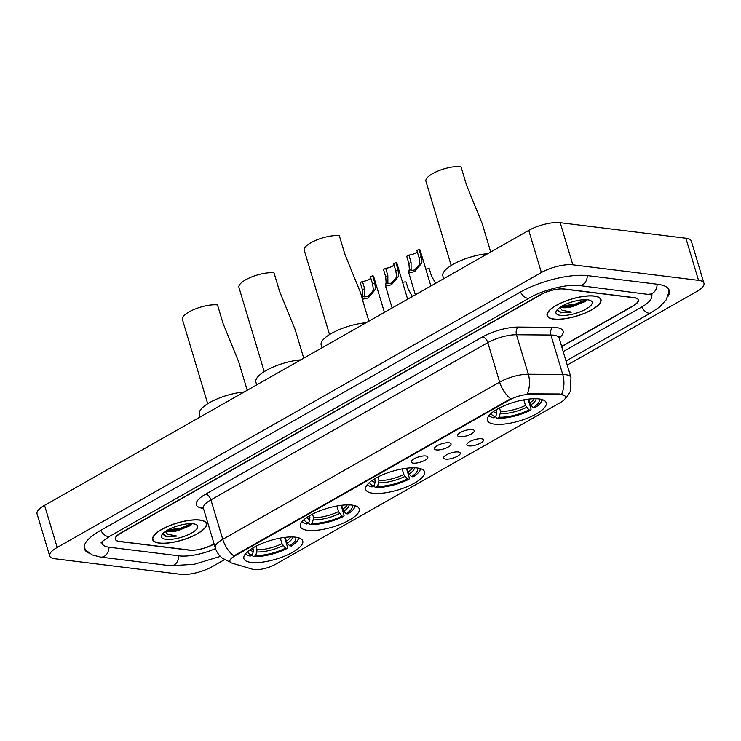 <?xml version="1.0" encoding="UTF-8"?>
<svg xmlns="http://www.w3.org/2000/svg" width="741" height="741" viewBox="0 0 741 741"><rect width="100%" height="100%" fill="white"/><g stroke="black" fill="none" stroke-linecap="round" stroke-linejoin="round"><path stroke-width="1.11" d="M417.35 468.006A30.705 9.744 163.3 0 0 383.43 474.453A30.705 9.744 163.3 0 0 365.721 489.449A30.705 9.744 163.3 0 0 372.918 493.237A30.705 9.744 163.3 0 0 406.837 486.791A30.705 9.744 163.3 0 0 424.547 471.795A30.705 9.744 163.3 0 0 417.35 468.006M352.04 505.093A30.705 9.744 163.3 0 0 318.111 511.54A30.705 9.744 163.3 0 0 300.401 526.536A30.705 9.744 163.3 0 0 307.598 530.324A30.705 9.744 163.3 0 0 341.527 523.878A30.705 9.744 163.3 0 0 359.228 508.882A30.705 9.744 163.3 0 0 352.04 505.093M295.529 537.179A30.705 9.744 163.3 0 0 261.601 543.625A30.705 9.744 163.3 0 0 243.891 558.621A30.705 9.744 163.3 0 0 251.088 562.419A30.705 9.744 163.3 0 0 285.016 555.972A30.705 9.744 163.3 0 0 302.726 540.976A30.705 9.744 163.3 0 0 295.529 537.179M539.003 398.927A30.705 9.744 163.3 0 0 505.084 405.373A30.705 9.744 163.3 0 0 487.374 420.36A30.705 9.744 163.3 0 0 494.571 424.158A30.705 9.744 163.3 0 0 528.49 417.711A30.705 9.744 163.3 0 0 546.2 402.715A30.705 9.744 163.3 0 0 539.003 398.927M459.652 436.736A8.688 2.76 -16.7 0 1 457.632 435.087A8.688 2.76 -16.7 0 1 463.421 431.114A8.688 2.76 -16.7 0 1 472.23 429.595A8.688 2.76 -16.7 0 1 473.944 430.188A8.688 2.76 -16.7 0 1 470.016 434.587A8.688 2.76 -16.7 0 1 459.652 436.736M436.43 449.926A8.688 2.76 -16.7 0 1 434.402 448.277A8.688 2.76 -16.7 0 1 440.2 444.294A8.688 2.76 -16.7 0 1 449.009 442.785A8.688 2.76 -16.7 0 1 450.713 443.377A8.688 2.76 -16.7 0 1 446.786 447.768A8.688 2.76 -16.7 0 1 436.43 449.926M413.209 463.116A8.688 2.76 -16.7 0 1 411.181 461.458A8.688 2.76 -16.7 0 1 416.97 457.484A8.688 2.76 -16.7 0 1 425.779 455.974A8.688 2.76 -16.7 0 1 427.492 456.567A8.688 2.76 -16.7 0 1 423.565 460.958A8.688 2.76 -16.7 0 1 413.209 463.116M468.914 445.915A8.688 2.76 -16.7 0 1 466.895 444.257A8.688 2.76 -16.7 0 1 472.684 440.284A8.688 2.76 -16.7 0 1 481.493 438.774A8.688 2.76 -16.7 0 1 483.197 439.367A8.688 2.76 -16.7 0 1 479.279 443.757A8.688 2.76 -16.7 0 1 468.914 445.915M445.693 459.105A8.688 2.76 -16.7 0 1 443.664 457.447A8.688 2.76 -16.7 0 1 449.463 453.473A8.688 2.76 -16.7 0 1 458.271 451.964A8.688 2.76 -16.7 0 1 459.976 452.556A8.688 2.76 -16.7 0 1 456.048 456.947A8.688 2.76 -16.7 0 1 445.693 459.105M559.946 394.731A15.644 4.965 -16.7 0 1 561.845 394.851A15.644 4.965 -16.7 0 1 565.513 396.778A15.644 4.965 -16.7 0 1 560.446 402.502L275.383 564.373A15.644 4.965 -16.7 0 1 252.588 569.264L232.044 563.151A15.644 4.965 -16.7 0 1 229.923 561.53A15.644 4.965 -16.7 0 1 234.99 555.806L509.706 399.807A15.644 4.965 -16.7 0 1 529.055 394.49L559.946 394.731L559.724 393.971L563.058 394.675M561.632 346.39L632.564 306.107A17.386 5.511 163.3 0 0 638.196 299.753A17.386 5.511 163.3 0 0 634.12 297.604L564.299 288.971A17.386 5.511 163.3 0 0 540.698 294.751L121.061 533.038A17.386 5.511 163.3 0 0 115.439 539.392A17.386 5.511 163.3 0 0 119.514 541.541L189.335 550.174A17.386 5.511 163.3 0 0 212.936 544.394L214.047 543.764M102.026 541.921A31.289 9.929 163.3 0 0 102.119 543.394A31.289 9.929 163.3 0 0 109.455 547.256L179.276 555.889A31.289 9.929 163.3 0 0 215.52 548.599M563.197 351.595L641.391 307.2A31.289 9.929 163.3 0 0 651.515 295.752A31.289 9.929 163.3 0 0 650.783 294.473M567.236 365.054L696.447 291.685A23.175 7.354 163.3 0 0 703.95 283.21A23.175 7.354 163.3 0 0 698.522 280.348L572.839 264.806A23.175 7.354 163.3 0 0 541.375 272.512L57.177 547.46A23.175 7.354 163.3 0 0 49.684 555.935A23.175 7.354 163.3 0 0 55.112 558.797L180.795 574.34A23.175 7.354 163.3 0 0 212.259 566.633L224.551 559.65M703.95 283.21L691.316 241.103A23.175 7.354 163.3 0 0 685.888 238.241L560.205 222.708A23.175 7.354 163.3 0 0 528.741 230.405L44.553 505.353A23.175 7.354 163.3 0 0 37.05 513.837L49.684 555.935M667.789 296.715A49.832 15.811 163.3 0 0 669.271 290.426A49.832 15.811 163.3 0 0 657.591 284.275L587.77 275.643A49.832 15.811 163.3 0 0 520.117 292.204L100.489 530.491A49.832 15.811 163.3 0 0 84.363 548.72A49.832 15.811 163.3 0 0 89.059 553.157M594.384 296.02A28.102 8.92 163.3 0 0 563.345 301.92A28.102 8.92 163.3 0 0 547.136 315.647A28.102 8.92 163.3 0 0 553.722 319.112A28.102 8.92 163.3 0 0 584.769 313.211A28.102 8.92 163.3 0 0 600.97 299.494A28.102 8.92 163.3 0 0 594.384 296.02M199.903 520.025A28.102 8.92 163.3 0 0 168.865 525.925A28.102 8.92 163.3 0 0 152.665 539.652A28.102 8.92 163.3 0 0 159.241 543.116A28.102 8.92 163.3 0 0 190.289 537.216A28.102 8.92 163.3 0 0 206.489 523.498A28.102 8.92 163.3 0 0 199.903 520.025M229.293 561.715L230.136 561.974A20.276 17.312 106.6 0 1 229.293 561.715L222.365 558.168C218.928 555.463 216.557 552.008 215.261 547.812A23.175 7.354 -16.7 0 1 222.763 539.337A20.276 11.254 -119.6 0 0 233.804 555.945L510.697 398.714A20.276 11.254 60.4 0 1 499.647 382.106A23.175 7.354 -16.7 0 1 528.314 374.224A20.276 13.403 90.4 0 1 527.249 393.841L559.724 393.971M561.697 346.603L632.721 306.274A17.386 5.511 163.3 0 0 638.353 299.91A17.386 5.511 163.3 0 0 634.277 297.771L563.716 289.046A17.386 5.511 163.3 0 0 540.115 294.825L120.903 532.872A17.386 5.511 163.3 0 0 115.281 539.226A17.386 5.511 163.3 0 0 119.357 541.375L189.909 550.1A17.386 5.511 163.3 0 0 213.51 544.32L214.112 543.977M553.935 318.991A27.815 8.827 163.3 0 0 584.658 313.156A27.815 8.827 163.3 0 0 600.692 299.577A27.815 8.827 163.3 0 0 594.18 296.141A27.815 8.827 163.3 0 0 563.456 301.985A27.815 8.827 163.3 0 0 547.414 315.564A27.815 8.827 163.3 0 0 553.935 318.991M560.641 306.95A13.097 4.159 163.3 0 0 563.003 307.691A13.097 4.159 163.3 0 0 572.543 306.607L563.966 306.987L561.539 306.404M557.519 309.405L560.604 312.85L571.487 312.063L562.123 310.266L559.835 307.487M587.724 299.809A18.895 5.993 163.3 0 0 569.792 302.652A18.895 5.993 163.3 0 0 556.426 310.766A18.895 5.993 163.3 0 0 560.391 315.333A18.895 5.993 163.3 0 0 583.982 310.136A18.895 5.993 163.3 0 0 590.531 300.531A18.895 5.993 163.3 0 0 587.724 299.809M572.543 306.607L585.186 301.485L586.492 299.697M571.487 312.063L560.974 312.165L557.575 310.636M585.909 299.679L574.859 304.245L562.475 305.866M586.038 300.596L575.109 305.079L562.4 306.681M159.454 543.005A27.815 8.827 163.3 0 0 190.178 537.16A27.815 8.827 163.3 0 0 206.211 523.581A27.815 8.827 163.3 0 0 199.7 520.145A27.815 8.827 163.3 0 0 168.976 525.99A27.815 8.827 163.3 0 0 152.933 539.568A27.815 8.827 163.3 0 0 159.454 543.005M166.16 530.954A13.097 4.159 163.3 0 0 168.522 531.695A13.097 4.159 163.3 0 0 178.062 530.612L169.485 530.991L167.058 530.408M163.039 533.409L166.123 536.855L177.006 536.076L167.642 534.27L165.354 531.492M193.244 523.813A18.895 5.993 163.3 0 0 175.311 526.656A18.895 5.993 163.3 0 0 161.946 534.77A18.895 5.993 163.3 0 0 165.91 539.337A18.895 5.993 163.3 0 0 189.501 534.141A18.895 5.993 163.3 0 0 196.05 524.535A18.895 5.993 163.3 0 0 193.244 523.813M178.062 530.612L190.715 525.489L192.012 523.702M177.006 536.076L166.493 536.169L163.094 534.641M191.428 523.683L180.378 528.25L167.994 529.871M191.558 524.6L180.628 529.083L167.92 530.686M435.828 283.636L431.429 275.93L429.261 268.714A8.688 2.76 -16.7 0 0 425.797 269.113M412.598 296.826L408.208 289.12L406.04 281.904A8.688 2.76 -16.7 0 0 402.576 282.302M417.22 251.625A5.798 1.834 -16.7 0 1 408.893 255.061L411.051 262.277L411.107 270.548L414.664 269.937L419.156 264.898L419.804 263.036L419.054 257.738L416.887 250.514L419.045 249.291A8.688 2.76 -16.7 0 1 420.11 250.152L430.864 285.989M419.045 249.291L421.212 256.506L421.907 261.842L421.305 263.676L414.664 271.586L408.791 272.92L409.328 268.983L408.893 263.5L406.726 256.284L408.893 255.061M393.999 264.815A5.798 1.834 -16.7 0 1 385.663 268.242L387.83 275.467L387.886 283.738L391.433 283.127L395.926 278.088L396.583 276.217L395.833 270.919L393.666 263.703L395.824 262.481A8.688 2.76 -16.7 0 1 396.889 263.342L407.633 299.179M395.824 262.481L397.991 269.696L398.677 275.031L398.084 276.865L391.433 284.776L385.57 286.109L386.098 282.173L385.672 276.689L383.505 269.474L385.663 268.242M370.769 278.005A5.798 1.834 -16.7 0 1 362.442 281.432L364.609 288.657L364.655 296.928L368.212 296.317L372.704 291.278L373.362 289.407L372.603 284.109L370.435 276.893L372.603 275.661A8.688 2.76 -16.7 0 1 373.659 276.532L384.412 312.369M372.603 275.661L374.77 282.886L375.455 288.221L374.863 290.055L368.212 297.965L362.349 299.299L362.877 295.363L362.442 289.879L360.274 282.664L362.442 281.432M490.699 252.005L482.169 223.55L466.561 185.241L460.985 166.66A20.859 6.623 163.3 0 0 437.94 171.041A20.859 6.623 163.3 0 0 425.918 181.23L451.195 265.482M491.394 413.154A24.916 7.901 163.3 0 0 495.627 416.738L496.822 413.265L496.461 409.625M528.083 399.158L531.093 409.18L530.667 410.144A27.584 8.753 163.3 0 1 497.359 418.295L496.201 417.72L495.775 416.303M488.81 415.757A28.742 9.114 163.3 0 0 489.986 416.451L491.311 417.072A27.584 8.753 163.3 0 0 493.682 417.841L495.627 416.738M489.19 415.303A27.584 8.753 163.3 0 0 491.311 417.072M497.359 418.295L499.304 417.192A24.916 7.901 163.3 0 0 528.963 409.93L530.667 410.144M528.963 409.93L525.471 405.41L523.794 399.825M499.49 407.948L500.564 411.505L499.304 417.192M487.754 253.681A31.863 10.115 163.3 0 0 456.345 262.62A31.863 10.115 163.3 0 0 442.84 275.967L443.664 278.718M528.481 399.112L530.76 404.957L533.159 407.55L534.854 407.763A27.584 8.753 163.3 0 0 541.106 402.141L541.866 400.89A28.742 9.114 163.3 0 0 542.458 399.658M541.106 402.141A27.584 8.753 163.3 0 0 541.893 399.492M533.159 407.55A24.916 7.901 163.3 0 0 538.874 398.908M362.256 298.456L360.506 292.63L344.898 254.32L339.332 235.749A20.859 6.623 163.3 0 0 316.287 240.13A20.859 6.623 163.3 0 0 304.255 250.31L329.532 334.562M369.74 482.234A24.916 7.901 163.3 0 0 373.973 485.827L375.168 482.354L374.798 478.705M406.429 468.247L409.43 478.26L409.013 479.223A27.584 8.753 163.3 0 1 375.706 487.383L374.548 486.809L374.122 485.392M367.156 484.836A28.742 9.114 163.3 0 0 368.333 485.54L369.657 486.161A27.584 8.753 163.3 0 0 372.028 486.93L373.973 485.827M367.536 484.382A27.584 8.753 163.3 0 0 369.657 486.161M375.706 487.383L377.641 486.281A24.916 7.901 163.3 0 0 407.309 479.019L409.013 479.223M407.309 479.019L403.808 474.49L402.141 468.914M377.836 477.037L378.901 480.594L377.641 486.281M366.1 322.761A31.863 10.115 163.3 0 0 334.691 331.699A31.863 10.115 163.3 0 0 321.186 345.047L322.011 347.798M406.828 468.192L409.106 474.036L411.505 476.639L413.2 476.843A27.584 8.753 163.3 0 0 419.443 471.22L420.212 469.97A28.742 9.114 163.3 0 0 420.805 468.747M419.443 471.22A27.584 8.753 163.3 0 0 420.24 468.571M411.505 476.639A24.916 7.901 163.3 0 0 417.22 467.988M303.736 358.181L295.196 329.717L279.589 291.408L274.013 272.836A20.859 6.623 163.3 0 0 250.977 277.217A20.859 6.623 163.3 0 0 238.945 287.397L264.222 371.649M304.431 519.321A24.916 7.901 163.3 0 0 308.654 522.914L309.858 519.441L309.488 515.801M341.11 505.334L344.12 515.356L343.694 516.31A27.584 8.753 163.3 0 1 310.386 524.471L309.229 523.896L308.802 522.479M301.846 521.933A28.742 9.114 163.3 0 0 303.023 522.627L304.347 523.248A27.584 8.753 163.3 0 0 306.718 524.017L308.654 522.914M302.226 521.469A27.584 8.753 163.3 0 0 304.347 523.248M310.386 524.471L312.332 523.368A24.916 7.901 163.3 0 0 341.999 516.107L343.694 516.31M341.999 516.107L338.498 511.577L336.822 506.001M312.526 514.124L313.591 517.681L312.332 523.368M300.79 359.848A31.863 10.115 163.3 0 0 269.372 368.786A31.863 10.115 163.3 0 0 255.877 382.134L256.701 384.885M341.518 505.279L343.796 511.133L346.186 513.726L347.89 513.93A27.584 8.753 163.3 0 0 354.133 508.307L354.902 507.057A28.742 9.114 163.3 0 0 355.495 505.834M354.133 508.307A27.584 8.753 163.3 0 0 354.93 505.658M346.186 513.726A24.916 7.901 163.3 0 0 351.901 505.075M247.225 390.266L238.685 361.812L223.078 323.502L217.502 304.921A20.859 6.623 163.3 0 0 194.466 309.303A20.859 6.623 163.3 0 0 182.434 319.491L207.712 403.743M247.92 551.406A24.916 7.901 163.3 0 0 252.144 555L253.348 551.526L252.977 547.886M284.6 537.42L287.61 547.442L287.184 548.405A27.584 8.753 163.3 0 1 253.885 556.556L252.718 555.982L252.292 554.564M245.336 554.018A28.742 9.114 163.3 0 0 246.512 554.713L247.837 555.333A27.584 8.753 163.3 0 0 250.208 556.102L252.144 555M245.716 553.555A27.584 8.753 163.3 0 0 247.837 555.333M253.885 556.556L255.821 555.454A24.916 7.901 163.3 0 0 285.489 548.192L287.184 548.405M285.489 548.192L281.988 543.672L280.311 538.086M256.015 546.21L257.081 549.766L255.821 555.454M244.28 391.943A31.863 10.115 163.3 0 0 212.862 400.881A31.863 10.115 163.3 0 0 199.366 414.228L200.19 416.979M285.007 537.373L287.286 543.218L289.675 545.811L291.38 546.024A27.584 8.753 163.3 0 0 297.623 540.402L298.391 539.152A28.742 9.114 163.3 0 0 298.984 537.92M297.623 540.402A27.584 8.753 163.3 0 0 298.419 537.744M289.675 545.811A24.916 7.901 163.3 0 0 295.39 537.169M509.706 399.807L509.549 399.288M529.055 394.49L528.824 393.73M234.99 555.806L234.832 555.287M220.383 556.417L194.077 564.327L170.476 565.735A9.272 7.132 -83 0 0 174.144 564.957A9.272 7.132 -83 0 0 178.785 555.824M170.476 565.735L100.656 557.102A9.272 7.132 -83 0 0 104.324 556.324A9.272 7.132 -83 0 0 108.964 547.191M100.785 530.324A9.272 5.141 60.4 0 0 107.945 536.484A9.272 5.141 60.4 0 0 109.992 536.123L529.63 297.836C542.968 289.796 568.801 283.747 578.98 285.489L652.117 294.918M520.423 292.037A9.272 5.141 60.4 0 0 527.573 298.197A9.272 5.141 60.4 0 0 529.63 297.836M587.289 275.578A9.272 7.132 97 0 1 582.648 284.711A9.272 7.132 97 0 1 578.98 285.489M657.11 284.211A9.272 7.132 97 0 1 652.469 293.343A9.272 7.132 97 0 1 648.801 294.121M668.762 289.268L668.808 292.658L666.085 299.985L659.49 307.061L650.894 312.832A9.272 5.141 -119.6 0 1 648.847 313.184A9.272 5.141 -119.6 0 1 641.687 307.024M44.553 505.353L57.177 547.46M528.741 230.405L541.375 272.512M560.205 222.708L572.839 264.806M685.888 238.241L698.522 280.348M203.543 508.734L200.209 507.742A28.973 9.188 -16.7 0 1 205.665 494.145L482.558 336.914A28.973 9.188 -16.7 0 1 518.376 327.068A5.798 3.835 -89.6 0 0 516.468 334.756L528.314 374.224L562.743 374.492A23.175 7.354 -16.7 0 1 565.55 374.668A23.175 7.354 -16.7 0 1 570.978 377.53L559.131 338.053A23.175 7.354 163.3 0 0 553.703 335.191A23.175 7.354 163.3 0 0 550.896 335.025L516.468 334.756A23.175 7.354 163.3 0 0 487.81 342.629L210.916 499.86A23.175 7.354 163.3 0 0 203.423 508.335L202.664 507.14L203.442 507.455M561.632 394.212A20.276 13.403 90.4 0 0 562.743 374.492L550.896 335.025A5.798 3.835 -89.6 0 1 552.805 327.337A28.973 9.188 -16.7 0 1 559.14 338.081M205.665 494.145A5.798 3.214 60.4 0 1 210.916 499.86L222.763 539.337L499.647 382.106L487.81 342.629A5.798 3.214 60.4 0 0 482.558 336.914M518.376 327.068L552.805 327.337M202.858 507.326A5.798 4.946 -73.4 0 0 200.209 507.742M421.305 263.676L419.156 264.898M411.116 269.465L408.958 270.687M411.051 262.277L408.893 263.5M421.212 256.506L419.054 257.738M398.084 276.865L395.926 278.088M387.895 282.654L385.737 283.877M387.83 275.467L385.672 276.689M397.991 269.696L395.833 270.919M374.863 290.055L372.704 291.278M364.665 295.835L362.516 297.067M364.609 288.657L362.442 289.879M374.77 282.886L372.603 284.109M495.155 410.421A21.443 6.799 163.3 0 0 496.887 411.051M500.499 413.719A22.286 7.067 163.3 0 0 526.573 407.337M493.608 411.459A22.286 7.067 163.3 0 0 496.822 413.265M500.564 411.505A21.443 6.799 163.3 0 0 525.471 405.41M530.76 404.957A22.286 7.067 163.3 0 0 536.095 398.714M529.658 403.03A21.443 6.799 163.3 0 0 534.233 398.704M373.501 479.501A21.443 6.799 163.3 0 0 375.233 480.14M378.846 482.808A22.286 7.067 163.3 0 0 404.91 476.417M371.954 480.538A22.286 7.067 163.3 0 0 375.168 482.354M378.901 480.594A21.443 6.799 163.3 0 0 403.808 474.49M409.106 474.036A22.286 7.067 163.3 0 0 414.441 467.793M408.004 472.11A21.443 6.799 163.3 0 0 412.57 467.784M308.191 516.597A21.443 6.799 163.3 0 0 309.914 517.227M313.526 519.895A22.286 7.067 163.3 0 0 339.6 513.513M306.635 517.626A22.286 7.067 163.3 0 0 309.858 519.441M313.591 517.681A21.443 6.799 163.3 0 0 338.498 511.577M343.796 511.133A22.286 7.067 163.3 0 0 349.122 504.88M342.694 509.197A21.443 6.799 163.3 0 0 347.26 504.871M251.681 548.683A21.443 6.799 163.3 0 0 253.403 549.313M257.025 551.98A22.286 7.067 163.3 0 0 283.09 545.598M250.125 549.72A22.286 7.067 163.3 0 0 253.348 551.526M257.081 549.766A21.443 6.799 163.3 0 0 281.988 543.672M287.286 543.218A22.286 7.067 163.3 0 0 292.612 536.966M286.183 541.291A21.443 6.799 163.3 0 0 290.75 536.956M650.894 312.832L566.022 361.024M84.15 547.469L85.975 550.331L92.282 554.944L100.656 557.102M101.156 543.033C100.424 542.82 103.37 540.513 109.992 536.123M101.767 542.208L102.119 543.394M651.154 294.566L651.515 295.752M564.892 398.973L567.68 395.907L570.209 391.498L570.978 377.53M215.261 547.812L203.423 508.335M558.705 337.238L559.112 336.646L559.131 338.053M600.33 298.354L600.692 299.577M547.053 314.341L547.414 315.564M205.85 522.359L206.211 523.581M152.572 538.346L152.933 539.568M408.791 272.92L415.358 294.798M385.57 286.109L392.128 307.978M362.349 299.299L368.907 321.168"/></g></svg>
